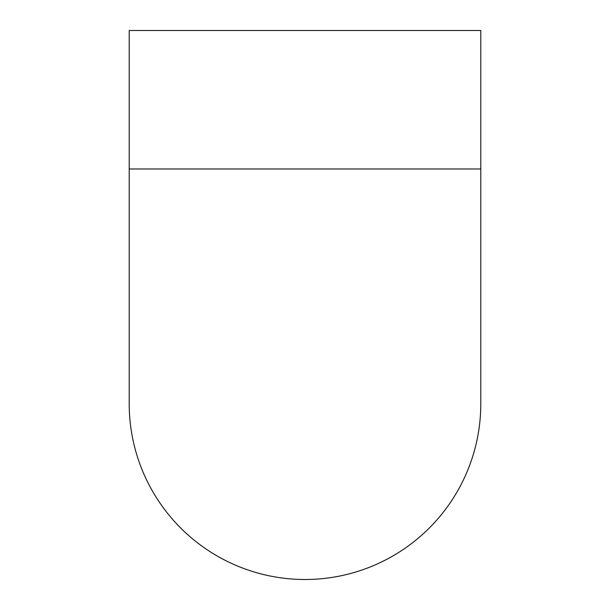 <?xml version="1.0" encoding="UTF-8"?>
<svg xmlns="http://www.w3.org/2000/svg" width="610" height="610" viewBox="0 0 610 610"><rect width="100%" height="100%" fill="white"/><g stroke="black" fill="none" stroke-linecap="round" stroke-linejoin="round"><path stroke-width="0.91" d="M129.206 168.978L129.206 30.5L480.794 30.5L480.794 168.978L129.206 168.978L129.206 403.706A175.794 175.794 0 0 0 305 579.5A175.794 175.794 0 0 0 480.794 403.706L480.794 403.706A175.794 175.794 0 0 1 305 579.5M480.794 168.978L480.794 403.706"/></g></svg>
